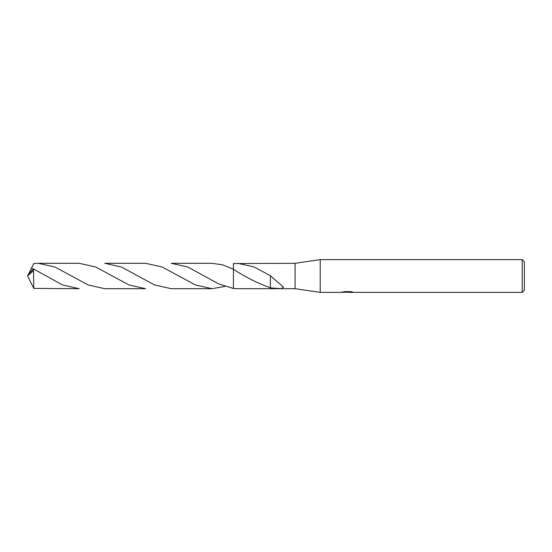 <?xml version="1.0" encoding="UTF-8"?>
<svg xmlns="http://www.w3.org/2000/svg" width="552" height="552" viewBox="0 0 552 552"><rect width="100%" height="100%" fill="white"/><g stroke="black" fill="none" stroke-linecap="round" stroke-linejoin="round"><path stroke-width="0.83" d="M342.061 291.794L341.943 292.381L320.222 292.381L295.106 288.696L295.106 263.304L320.222 259.619L522.22 259.619L524.4 261.807L524.4 290.193L522.22 292.381L349.25 292.381L349.188 291.822L350.009 291.635M320.222 292.381L320.222 259.619M349.188 292.118L345.614 292.215M347.518 292.381L346.746 292.381M522.22 292.381L522.22 259.619M342.061 292.346L348.174 292.063L342.937 292.063L344.641 291.635L351.1 291.635L352.976 292.118L349.188 292.367M295.106 288.696L237.657 288.696M270.404 287.785C258.136 283.493 245.806 277.318 233.42 269.259L233.42 263.559L295.106 263.304M237.65 263.304L253.982 266.906L270.39 275.738L283.562 287.178L280.844 288.661L270.377 287.868L270.397 278.794M233.42 288.448L233.42 269.252L233.42 288.441L233.42 269.252L222.718 264.884L212.051 263.304L171.224 263.304L187.908 267.051L218.902 284.032L233.42 288.448L237.65 288.696M349.25 291.829L348.174 291.835M348.174 291.635L348.174 292.063M270.39 275.945L270.39 278.788M33.52 270.549L33.782 288.399L79.191 288.696L62.555 284.963L33.52 268.955L28.58 273.937L27.6 276L33.52 270.549L33.52 268.955M104.797 263.304L121.399 267.023L154.539 284.942L171.224 288.696L212.044 288.696L195.442 284.977L162.219 267.016L145.618 263.304L104.797 263.304M224.85 286.44L212.044 288.696M33.244 269.162L31.561 268.017L33.782 263.601L38.364 263.304L55.048 267.058L88.168 284.97L104.797 288.696L145.618 288.696L128.947 284.949L95.813 267.03L79.184 263.304L38.364 263.304M28.745 273.688L31.561 268.017M28.745 278.311L33.782 288.399M28.456 277.739L27.6 276M31.567 270.225L31.975 270.308M179.524 276.414L180.104 276.759"/></g></svg>
